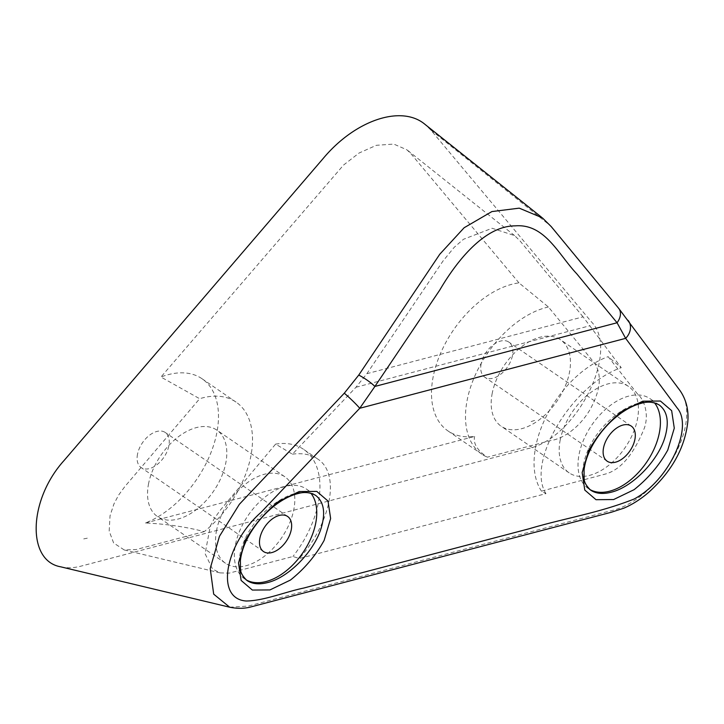 <?xml version="1.0" encoding="UTF-8"?>
<svg xmlns="http://www.w3.org/2000/svg" width="724" height="724" viewBox="0 0 724 724"><rect width="100%" height="100%" fill="white"/><g stroke="black" fill="none" stroke-linecap="round" stroke-linejoin="round"><path stroke-width="0.54" stroke-dasharray="3.62 2.71" d="M628.151 320.442A15.575 12.842 -36.3 0 0 626.703 318.931L617.418 307.057A15.575 10.887 140.7 0 1 618.486 308.071M678.469 388.815L626.703 318.931M229.698 607.21L248.305 606.079L609.545 511.081C660.867 500.972 705.791 418.952 678.46 388.806M617.418 307.057L549.878 225.3L542.348 217.843M60.68 566.811C66.907 568.277 73.73 568.041 81.142 566.105L527.877 448.636C576.394 438.834 620.423 351.031 591.427 321.872L430.861 130.067L425.205 124.537M204.231 531.633L136.04 549.561L124.166 549.914L113.623 542.955L109.188 531.099L110.03 515.787L113.985 503.841L118.627 495.08L124.79 486.637L199.652 398.716L160.945 377.032A86.409 52.508 -55.5 0 1 202.068 378.77A86.409 52.508 -55.5 0 1 211.028 452.446A86.409 52.508 -55.5 0 1 145.433 522.99C166.303 523.977 185.896 526.855 204.231 531.633A86.409 52.508 124.5 0 0 236.06 402.101A86.409 52.508 124.5 0 0 199.652 398.716M148.61 483.487A52.436 31.865 124.5 0 0 157.506 516.583A52.436 31.865 124.5 0 0 213.444 491.379A52.436 31.865 124.5 0 0 216.838 430.11A52.436 31.865 124.5 0 0 177.516 437.423A52.436 31.865 124.5 0 0 148.61 483.487M83.731 538.891L88.898 537.86M145.433 523L474.627 436.427A86.409 52.508 -55.5 0 1 447.93 430.898A86.409 52.508 -55.5 0 1 442.771 348.488A86.409 52.508 -55.5 0 1 518.972 282.876L548.43 307.003L594.44 363.014C602.16 374.67 600.685 390.209 590.024 409.63C579.372 427.613 563.172 438.997 550.195 440.654L487.288 457.197C477.234 450.319 473.016 443.396 474.636 436.427M518.972 282.876L410.879 153.669L406.915 149.814L393.756 144.076L376.353 145.316L359.086 153.017L343.538 165.063L160.945 377.032M583.055 316.841L519.959 240.839L514.592 235.59L492.103 228.259L463.505 239.264L454.238 247.3L442.952 261.093L366.878 373.684L355.964 387.259L292.415 454.165L275.6 444.12L220.404 510.031L214.404 518.384L210.322 526.022L205.1 553.715L212.557 569.091L220.132 572.901L229.218 573.118L292.939 556.503L299.311 558.494L545.95 493.632L541.462 491.144L606.567 473.722C621.382 468.998 634.016 453.704 644.46 427.839C649.546 412.725 643.229 398.309 637.174 393.575L608.124 356.67L621.246 367.692L583.055 316.841L366.878 373.684M548.43 307.003A86.409 52.508 124.5 0 0 475.469 374.607A86.409 52.508 124.5 0 0 481.922 454.229A86.409 52.508 124.5 0 0 487.288 457.197M492.257 393.114A52.436 31.865 124.5 0 0 501.144 426.21A52.436 31.865 124.5 0 0 557.091 401.006A52.436 31.865 124.5 0 0 560.485 339.737A52.436 31.865 124.5 0 0 521.162 347.058A52.436 31.865 124.5 0 0 492.257 393.114M531.172 421.558L536.484 419.829M292.415 454.165C302.514 452.853 310.904 454.446 317.592 458.953C340.542 473.315 331.538 522.339 299.311 558.494M545.959 493.632C525.733 462.111 572.177 384.417 621.246 367.683M541.462 491.144A85.667 52.065 -55.5 0 1 545.977 417.033A85.667 52.065 -55.5 0 1 608.124 356.67M275.6 444.12A85.667 52.065 -55.5 0 1 303.637 449.369A85.667 52.065 -55.5 0 1 292.939 556.503M560.249 439.776A52.436 31.865 124.5 0 0 569.145 472.872A52.436 31.865 124.5 0 0 625.084 447.667A52.436 31.865 124.5 0 0 628.477 386.399A52.436 31.865 124.5 0 0 589.155 393.711A52.436 31.865 124.5 0 0 560.249 439.776M216.603 530.149A52.436 31.865 124.5 0 0 225.499 563.245A52.436 31.865 124.5 0 0 281.446 538.041A52.436 31.865 124.5 0 0 284.84 476.772A52.436 31.865 124.5 0 0 245.508 484.084A52.436 31.865 124.5 0 0 216.603 530.149M481.161 363.765A21.286 12.932 124.5 0 0 484.772 377.195A21.286 12.932 124.5 0 0 507.488 366.968A21.286 12.932 124.5 0 0 508.863 342.099A21.286 12.932 124.5 0 0 492.899 345.067A21.286 12.932 124.5 0 0 481.161 363.765M137.524 454.138A21.286 12.932 124.5 0 0 141.135 467.568A21.286 12.932 124.5 0 0 163.841 457.342A21.286 12.932 124.5 0 0 165.217 432.463A21.286 12.932 124.5 0 0 149.253 435.432A21.286 12.932 124.5 0 0 137.524 454.138M589.68 489.415A54.517 33.132 -55.5 0 1 588.368 488.582L590.648 490.148C577.2 481.179 581.58 453.233 600.006 430.518C618.224 407.666 645.953 395.675 659.166 404.933M588.368 488.582A54.517 33.132 -55.5 0 1 591.897 424.888A54.517 33.132 -55.5 0 1 650.052 398.68A54.517 33.132 -55.5 0 1 654.523 402.861M246.033 579.779A54.517 33.132 -55.5 0 1 244.721 578.956L247.002 580.521C233.553 571.553 237.943 543.606 256.359 520.891C274.577 498.04 302.306 486.048 315.519 495.306M244.721 578.956A54.517 33.132 -55.5 0 1 248.251 515.262A54.517 33.132 -55.5 0 1 306.406 489.053A54.517 33.132 -55.5 0 1 310.877 493.225M430.861 130.067L549.878 225.3M355.964 387.259L590.033 325.709M542.339 217.861L541.398 217.11M202.068 378.77L236.06 402.101M124.157 549.941L220.132 572.892M514.592 235.581L406.924 149.805M447.93 430.898L481.922 454.229M317.592 458.953L303.637 449.369M284.84 476.772L216.838 430.11M225.499 563.245L157.506 516.583M628.477 386.399L560.485 339.737M569.145 472.872L501.144 426.21M659.22 404.969L650.052 398.68M315.574 495.343L306.406 489.053M287.609 516.456L165.217 432.463M263.518 551.552L141.135 467.568M631.256 426.083L508.863 342.099M607.164 461.188L484.772 377.195"/><path stroke-width="1.09" d="M618.486 308.071A15.575 10.887 140.7 0 1 618.604 308.207A15.575 10.887 140.7 0 1 617.065 322.759L625.654 338.343A15.575 12.842 -36.3 0 0 628.341 320.687A15.575 12.842 -36.3 0 0 628.151 320.442M239.382 504.275L219.444 536.33L210.213 568.53L213.689 594.151L229.689 607.21L60.68 566.811C26.544 560.865 28.444 499.913 64.011 460.573L323.284 158.357C355.457 119.876 401.793 104.491 425.205 124.537L541.398 217.11M229.689 607.21C240.305 609.373 247.21 607.726 249.309 607.336L611.201 512.293L623.934 508.139C632.486 504.429 640.695 499.198 648.559 492.447C671.763 471.46 684.841 447.948 687.8 421.893C688.814 410.182 686.261 399.793 680.135 390.734L618.595 308.207L551.29 226.657L542.348 217.843L519.244 208.15L491.895 211.571L464.129 227.743L439.758 254.26L358.751 375.077A15.575 2.878 -146.2 0 1 374.896 386.444L359.747 408.273L625.654 338.343L677.202 408.037C693.583 426.771 669.51 480.211 634.115 499.026C598.449 513.18 564.792 518.122 529.135 528.773L303.673 588.06C285.319 591.87 264.097 600.748 246.278 601.011C214.241 598.893 225.698 543.163 261.138 512.257L359.747 408.273A15.575 1.195 -136.6 0 0 344.298 393.195L239.354 504.302M358.751 375.077L344.298 393.195M665.021 437.015C658.143 460.772 632.505 487.089 611.228 492.22C602.821 494.356 595.97 493.678 590.666 490.157C586.187 485.858 584.006 481.903 584.132 478.293L584.06 470.057C584.965 461.695 588.196 452.726 593.761 443.151C600.965 431.151 610.061 421.16 621.038 413.178C628.197 408.137 635.048 404.816 641.582 403.214C647.908 401.377 653.772 401.956 659.157 404.942L659.22 404.969C667.383 411.196 669.32 421.884 665.021 437.015M654.523 402.861A54.517 33.132 -55.5 0 1 659.302 433.088A54.517 33.132 -55.5 0 1 630.179 480.238A54.517 33.132 -55.5 0 1 589.68 489.415M321.384 527.389C314.506 551.145 288.858 577.453 267.581 582.594C259.174 584.73 252.323 584.042 247.02 580.53C242.54 576.223 240.368 572.268 240.486 568.666L240.413 560.421C241.318 552.068 244.549 543.1 250.115 533.525C257.328 521.524 266.423 511.524 277.401 503.542C284.559 498.51 291.401 495.189 297.935 493.587C304.261 491.75 310.125 492.32 315.51 495.316L315.574 495.343C323.746 501.569 325.682 512.248 321.384 527.389M310.877 493.225A54.517 33.132 -55.5 0 1 315.655 523.461A54.517 33.132 -55.5 0 1 286.532 570.602A54.517 33.132 -55.5 0 1 246.033 579.779M603.554 447.749A21.286 12.932 124.5 0 0 607.164 461.188A21.286 12.932 124.5 0 0 629.88 450.952A21.286 12.932 124.5 0 0 631.256 426.083A21.286 12.932 124.5 0 0 615.291 429.051A21.286 12.932 124.5 0 0 603.554 447.749M259.907 538.122A21.286 12.932 124.5 0 0 263.518 551.552A21.286 12.932 124.5 0 0 286.233 541.326A21.286 12.932 124.5 0 0 287.609 516.456A21.286 12.932 124.5 0 0 271.645 519.425A21.286 12.932 124.5 0 0 259.907 538.122M374.896 386.444L439.848 289.926C458.681 257.789 486.193 225.752 515.162 225.87C544.81 223.39 558.494 254.595 576.729 273.753L617.065 322.759L374.896 386.444M613.608 499.551L634.106 489.668C647.926 478.7 659.148 465.487 667.772 450.047L674.279 428.165L671.655 410.671L660.433 401.033L642.822 401.177L622.323 411.06C608.504 422.029 597.282 435.242 588.657 450.672L582.159 472.564L584.775 490.058L595.997 499.696L613.608 499.551M269.962 589.924L290.46 580.042C304.279 569.064 315.501 555.86 324.126 540.421L330.633 518.529L328.008 501.035L316.786 491.406L299.184 491.542L278.686 501.424C264.857 512.402 253.635 525.606 245.011 541.045L238.513 562.937L241.128 580.431L252.359 590.06L269.962 589.924"/></g></svg>
